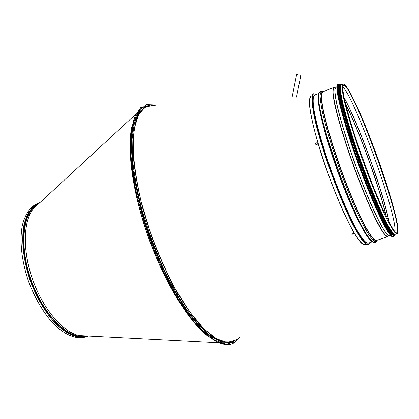 <?xml version="1.0" encoding="UTF-8"?>
<svg xmlns="http://www.w3.org/2000/svg" width="419" height="419" viewBox="0 0 419 419"><rect width="100%" height="100%" fill="white"/><g stroke="black" fill="none" stroke-linecap="round" stroke-linejoin="round"><path stroke-width="0.63" d="M318.073 143.754L318.016 143.466C317.005 142.643 316.109 142.785 315.345 143.885M316.984 144.675L315.402 144.162C315.769 142.774 316.644 142.507 318.026 143.361L316.984 144.675M364.86 244.481C362.849 245.419 359.256 241.548 354.076 232.859L353.248 234.106L351.787 234.268C352.279 233.121 353.044 232.65 354.076 232.859C343.648 215.466 327.443 175.498 318.058 143.445C309.62 113.774 307.357 98.009 311.265 96.14M236.567 339.526L235.923 340.003M351.787 234.273L353.133 233.954L353.987 232.77M154.187 105.143L145.341 106.897L138.485 114.691L134.237 128.691L133.106 148.604C133.996 164.583 136.72 182.438 141.266 202.178L150.337 232.451C157.801 252.788 166.175 271.721 175.456 289.246L189.618 311.762L203.508 328.465L216.256 338.699L227.213 342.412L235.923 340.008M353.955 226.375C340.149 200.942 320.09 145.419 314.449 117.032M357.182 232.294C342.417 208.222 317.178 138.375 313.15 110.422M156.476 105.017L146.634 104.635L138.684 110.543L133.3 123.066L131.1 142.078L132.53 166.825C135.337 185.764 140.004 205.891 146.53 227.213C153.983 248.498 162.493 268.469 172.068 287.12L186.79 311.181L201.34 329.125L214.738 340.176L226.234 344.24L235.358 341.747L235.227 342.108L234.975 340.61L235.358 341.747L239.757 337.164M39.952 202.602L37.076 203.686C30.178 206.923 25.292 214.036 22.416 225.034C19.358 240.344 21.589 261.472 28.775 282.055C34.767 297.621 42.288 310.751 51.338 321.441C63.3 334.425 75.719 339.741 85.251 337.017L88.042 336.059M147.488 105.855L145.875 106.416L139.108 112.145L134.352 123.008L132.037 138.914L132.477 159.403C134.18 175.084 137.374 192.059 142.067 210.317L150.877 237.94L161.755 264.813C169.821 281.856 178.206 296.951 186.921 310.097L199.68 326.139L211.626 336.892L222.227 342.208L231.094 342.286L232.692 341.689M296.516 97.098L300.879 75.326L296.636 74.545M344.58 85.34L344.743 84.559L344.58 85.34C357.177 95.453 404.974 230.413 396.631 232.875C395.814 232.969 394.153 230.974 391.655 226.873L381.877 207.091L373.628 187.471C365.672 166.945 358.874 147.98 353.227 130.581C349.043 116.985 345.942 105.724 343.926 96.799L342.611 88.498L342.616 85.816L343.114 84.758L344.58 85.34L342.58 86.131L344.58 85.34M315.884 94.024L316.355 94.364L315.9 94.055L316.052 94.485L315.764 93.945L313.234 93.788C312.15 95.427 311.825 98.957 312.265 104.373C313.773 116.692 319.33 138.066 327.443 162.127C333.891 180.699 340.574 197.684 347.498 213.093L353.856 226.181L365.478 243.837C367.955 245.11 369.432 244.691 369.909 242.596L368.128 244.801C366.175 244.251 363.451 241.391 359.952 236.216C356.061 229.717 351.698 221.237 346.859 210.778C341.873 199.407 336.928 187.136 332.021 173.964C327.307 160.692 323.169 147.986 319.603 135.856C316.502 124.474 314.287 114.858 312.962 107.018C312.186 100.429 312.307 96.108 313.318 94.045L315.764 93.945M396.929 233.76L395.201 234.326C393.541 234.357 390.178 229.67 385.37 220.336C378.65 206.871 369.668 185.25 361.194 161.954C352.819 138.621 345.911 116.246 342.47 101.597C341.029 94.935 340.291 90.012 340.244 86.833L341.092 84.554L342.784 83.884L341.972 86.146C342.035 89.32 342.8 94.238 344.261 100.9C347.744 115.544 354.684 137.93 363.064 161.278C371.543 184.59 380.51 206.237 387.193 219.729C390.325 225.783 392.886 230.057 394.86 232.54L396.929 233.76C397.977 233.006 398.349 231.503 397.531 225.05C395.505 213.151 389.576 192.593 381.877 169.925C376.477 154.176 368.181 132.137 360.581 114.361L350.687 93.51C348.446 89.498 346.508 86.581 344.874 84.764M339.804 85.246L338.814 85.649M338.573 85.89C335.713 88.765 344.376 122.982 358.79 162.823C373.172 202.67 388.376 234.525 392.414 234.907M339.72 85.272C339.091 85.518 338.798 86.66 338.824 88.692M390.817 232.592C392.095 234.174 393.053 234.86 393.687 234.65L393.771 234.619M340.113 85.115C339.296 85.995 339.149 88.655 339.668 93.097C340.595 98.559 342.208 105.604 344.502 114.225C348.519 128.492 353.709 144.539 360.068 162.357C366.567 180.128 372.831 195.783 378.865 209.327C382.61 217.424 385.868 223.872 388.649 228.664C391.089 232.414 392.902 234.362 394.09 234.52M340.71 84.879L340.694 84.889C339.882 85.764 339.741 88.419 340.27 92.861C341.202 98.324 342.821 105.363 345.125 113.984C349.153 128.256 354.348 144.304 360.707 162.127C367.212 179.903 373.47 195.563 379.494 209.112C383.233 217.215 386.491 223.667 389.261 228.46C391.697 232.215 393.504 234.169 394.682 234.326L394.698 234.321M318.084 143.67L318.026 143.361M365.871 244.151L364.76 244.513C362.482 244.754 358.533 240.312 353.238 231.257C345.905 218.158 336.577 196.92 328.177 173.88C321.902 156.193 316.968 140.203 313.381 125.894C311.385 117.231 310.112 110.118 309.562 104.556C309.426 100 309.96 97.208 311.165 96.176L312.255 95.747M234.174 341.045L232.026 341.909L223.191 341.815L212.627 336.494L200.706 325.736C192.248 315.926 183.711 303.655 175.105 288.921C166.673 273.026 158.963 255.899 151.977 237.542L143.162 209.929C138.469 191.677 135.264 174.713 133.546 159.042L133.085 138.563L135.374 122.673L140.098 111.826L146.833 106.112L149.038 105.405M235.179 340.49L231.073 342.197L222.211 342.119L211.621 336.803L199.68 326.061L186.932 310.034C178.222 296.893 169.842 281.809 161.786 264.782L150.913 237.924L142.109 210.322C137.422 192.08 134.227 175.121 132.524 159.45L132.085 138.972L134.399 123.081L139.15 112.224L145.912 106.499L150.17 105.185M229.334 342.386L228.674 342.475M145.885 104.891L145.147 105.169M38.658 203.058C31.786 206.284 26.926 213.391 24.072 224.39C21.044 239.699 23.296 260.833 30.487 281.437C36.479 297.019 43.995 310.16 53.035 320.87C64.982 333.87 77.368 339.201 86.869 336.494L88.152 336.017M39.25 203.246C32.394 206.42 27.534 213.475 24.679 224.411C21.652 239.642 23.888 260.702 31.053 281.228C44.215 317.932 70.973 342.129 87.199 335.965M38.705 203.744C22.804 209.982 18.106 245.225 31.195 281.18C44.11 317.193 70.245 341.296 86.466 335.928M38.202 204.215C22.893 211.15 18.666 245.869 31.477 281.076C44.126 316.34 69.57 340.343 85.775 335.891M37.364 204.985C23.768 213.9 20.861 247.257 32.954 280.541C44.927 313.878 68.486 337.667 84.643 335.834M135.887 114.146L33.614 208.442C23.134 220.378 22.249 250.845 33.007 280.526C43.702 310.228 63.856 333.089 79.547 335.572L218.467 342.726M132.257 124.962C126.428 147.498 132.362 192.986 148.876 238.662C165.374 284.344 189.88 323.117 208.767 336.729M131.681 127.999C126.999 151.301 133.247 195.013 149.002 238.621C164.756 282.228 187.89 319.833 206.384 334.76M140.381 108.207L135.086 116.131C132.404 123.532 130.864 133.09 130.466 144.806C130.796 157.654 132.414 172.02 135.332 187.906C138.982 204.383 143.759 221.206 149.656 238.38C156.098 255.36 163.174 271.35 170.9 286.355C178.808 300.433 186.748 312.516 194.704 322.609C202.503 331.366 209.793 337.73 216.586 341.71L225.721 344.418M390.393 235.19L389.461 235.52C387.732 235.714 384.307 231.183 379.446 222.002C372.664 208.73 363.65 187.272 355.223 164.112C346.895 140.91 340.118 118.645 336.85 104.106C335.504 97.496 334.86 92.625 334.917 89.498L335.912 87.304L336.839 86.963M389.487 235.515L387.381 234.692C385.365 232.451 382.757 228.371 379.562 222.463C372.753 209.233 363.634 187.576 355.113 164.148C346.696 140.684 339.867 118.2 336.646 103.671C335.326 97.088 334.723 92.285 334.839 89.273L335.933 87.293M388.623 235.965C387.695 236.997 386.035 235.997 383.647 232.959C380.855 228.706 377.482 222.499 373.528 214.329C367.096 200.397 360.377 183.878 353.374 164.777C346.55 145.613 341.16 128.612 337.201 113.785C335.022 104.975 333.65 98.046 333.079 92.992C332.969 89.127 333.608 87.299 334.985 87.503M387.753 236.761C385.941 236.845 382.437 232.22 377.514 222.96C370.647 209.594 361.587 188.079 353.138 164.861C344.795 141.606 338.018 119.268 334.75 104.603C332.623 94.333 332.361 88.535 333.807 87.445L322.813 91.803C321.148 92.981 321.184 98.837 323.107 109.134C326.108 123.825 332.696 146.111 340.987 169.255C349.399 192.352 358.58 213.7 365.661 226.92C370.763 236.065 374.481 240.595 376.513 240.433L387.753 236.761M376.765 240.354L374.502 240.092C372.35 238.154 369.584 234.294 366.206 228.502C359.015 215.424 349.462 193.374 340.71 169.355C332.089 145.288 325.343 122.217 322.51 107.568C321.41 100.953 321.069 96.218 321.483 93.353L323.054 91.703M377 240.276L375.204 241.794C373.256 240.815 370.558 237.594 367.123 232.121C363.304 225.37 359.031 216.738 354.301 206.227C349.43 194.856 344.596 182.674 339.799 169.679C332.67 149.578 327.213 131.88 323.431 116.582C321.425 107.589 320.315 100.654 320.09 95.778C320.373 92.206 321.441 90.813 323.29 91.614M373.832 242.282C372.533 242.082 370.679 240.255 368.27 236.787C353.594 217.676 319.734 123.956 318.801 99.874C318.44 95.668 318.697 93.076 319.571 92.096M372.496 241.538C371.218 241.129 369.479 239.338 367.269 236.164C352.709 217.241 319.33 124.852 318.435 100.995C318.105 97.145 318.299 94.652 319.021 93.521M372.35 241.538C367.243 240.825 351.441 209.631 337.347 170.57C323.217 131.519 315.434 97.428 318.906 93.615M372.591 241.716L368.144 243.172C365.944 243.387 362.068 238.93 356.841 229.863C349.593 216.759 340.333 195.526 331.948 172.518C323.688 149.463 317.246 127.219 314.439 112.507C312.668 102.194 312.799 96.286 314.627 95.045L318.979 93.322M368.6 243.02L366.201 242.947C363.959 241.119 361.094 237.348 357.617 231.639C350.242 218.697 340.537 196.658 331.759 172.586C323.122 148.462 316.502 125.312 313.904 110.642C312.925 104.027 312.721 99.303 313.281 96.459L315.072 94.867M364.053 242.433C356.15 234.064 339.406 197.726 326.81 160.257C314.161 122.762 309.065 94.657 313.648 93.72M318.414 98.056L318.712 98.402M369.139 237.976L369.134 238.437M318.409 97.433L318.691 97.753M369.537 238.49L369.527 238.919M318.409 97.391L318.691 97.711L318.409 97.386M318.414 97.15L318.686 97.438M369.736 238.736L369.71 239.134M372.302 241.391L371.375 240.956M318.529 94.684L318.964 93.762M371.978 241.119C370.825 240.448 369.369 238.867 367.604 236.374M318.555 100.618C318.32 97.575 318.43 95.427 318.885 94.175M376.393 240.469L375.293 240.543M321.808 92.499L322.698 91.855M345.67 104.362C359.465 131.823 379.122 186.23 386.067 216.167M345.502 103.687C359.397 131.137 379.509 186.795 386.365 216.791M344.193 98.067C358.69 124.307 383.333 192.504 388.952 221.95M344.088 97.585C358.617 123.631 383.704 193.07 389.178 222.389M395.002 231.801C397.243 215.047 354.982 98.077 342.553 86.623C354.993 98.125 397.217 215.005 394.997 231.791M337.222 84.727C334.755 88.765 343.596 123.312 357.988 163.111C372.355 202.916 387.638 235.138 392.116 236.662M337.814 84.051C336.96 84.957 336.782 87.686 337.29 92.227C338.212 97.816 339.84 105.017 342.171 113.837C346.256 128.439 351.546 144.854 358.051 163.085C364.703 181.27 371.124 197.276 377.315 211.113C381.159 219.388 384.511 225.967 387.376 230.853C389.89 234.671 391.765 236.656 393.006 236.808C391.32 237.254 387.963 232.634 382.924 222.945L370.516 195.547L353.866 151.421L337.814 84.051L338.154 83.92C337.3 84.821 337.127 87.545 337.641 92.091C338.568 97.679 340.202 104.881 342.533 113.701C346.623 128.298 351.918 144.717 358.423 162.954C365.08 181.134 371.496 197.15 377.681 210.993C381.526 219.263 384.878 225.846 387.732 230.733C390.246 234.556 392.116 236.541 393.352 236.693L394.295 234.776M340.108 84.785L339.542 84.313M339.479 84.271L337.714 84.481C337.185 86.471 337.442 90.494 338.484 96.548C341.223 110.239 348.084 133.467 356.972 158.665C365.997 183.899 375.885 207.808 383.207 222.369C386.637 228.858 389.403 233.31 391.508 235.714L393.64 236.478M340.422 84.58L339.521 84.329M338.845 84.931C336.431 88.844 345.251 123.081 359.528 162.556C373.774 202.037 388.879 234.006 393.232 235.473M394.321 235.478L394.834 234.509M340.82 84.743L339.505 84.256M339.411 84.287C338.578 85.177 338.426 87.87 338.945 92.369L340.72 101.529C344.161 116.335 351.122 138.951 359.586 162.535C368.149 186.078 377.252 207.918 384.066 221.51C387.271 227.611 389.89 231.906 391.927 234.394L394.08 235.609C391.707 236.023 386.428 227.287 378.242 209.39C373.586 198.967 368.683 186.989 363.551 173.45L356.003 152.605L341.228 103.964L339.6 84.214C338.772 85.099 338.615 87.796 339.139 92.295L340.919 101.45C344.366 116.262 351.332 138.878 359.795 162.457C368.359 186.005 377.456 207.85 384.27 221.442C387.47 227.543 390.089 231.838 392.126 234.331L394.515 235.415M394.808 235.038L394.981 234.415C393.897 234.619 392.147 232.922 389.733 229.334C386.957 224.636 383.657 218.173 379.834 209.945C373.659 196.108 367.217 180.018 360.518 161.676C353.971 143.293 348.687 126.873 344.664 112.423C342.391 103.755 340.846 96.789 340.029 91.52C339.641 87.341 339.95 85.041 340.956 84.628L339.6 84.214L340.972 84.617M340.862 84.538L339.16 84.79C338.667 86.791 338.95 90.797 340.008 96.81C342.773 110.401 349.598 133.394 358.392 158.314C365.289 177.452 372.004 194.406 378.535 209.17C382.568 217.943 386.061 224.846 389.01 229.879C391.566 233.729 393.415 235.546 394.557 235.337L395.038 234.483M339.547 86.178C338.185 92.274 346.948 125.202 360.345 162.258C373.722 199.318 388.036 230.246 392.975 234.064M235.227 342.108C222.499 351.546 197.873 334.184 173.854 291.771L163.986 272.769L154.862 252.034L144.283 222.505L132.294 170.282L131.388 129.9L140.554 107.746L156.779 104.996M240.04 336.955L235.279 342.072M292.08 97.349L296.652 74.482M322.997 91.531C319.702 89.807 318.304 92.594 318.801 99.874L318.435 100.995C318.105 97.234 318.257 94.814 318.88 93.73M372.255 241.47C371.082 241.035 369.422 239.265 367.269 236.164L368.27 236.787C373.8 244.717 376.503 242.114 376.382 241.464M344.523 84.455L342.784 83.884M392.813 234.499L393.221 234.362M339.144 85.953L339.542 85.795M393.006 236.808L393.609 236.552M392.912 234.902L393.687 234.65M394.08 235.609L395.07 234.352M341.04 84.58L339.62 85.811C339.343 88.414 339.825 92.898 341.071 99.272C344.177 113.47 351.101 136.332 359.743 160.582C366.499 179.149 373.02 195.49 379.305 209.61C383.191 218 386.559 224.6 389.403 229.408C391.885 233.09 393.719 234.829 394.897 234.609L395.148 234.341"/></g></svg>
